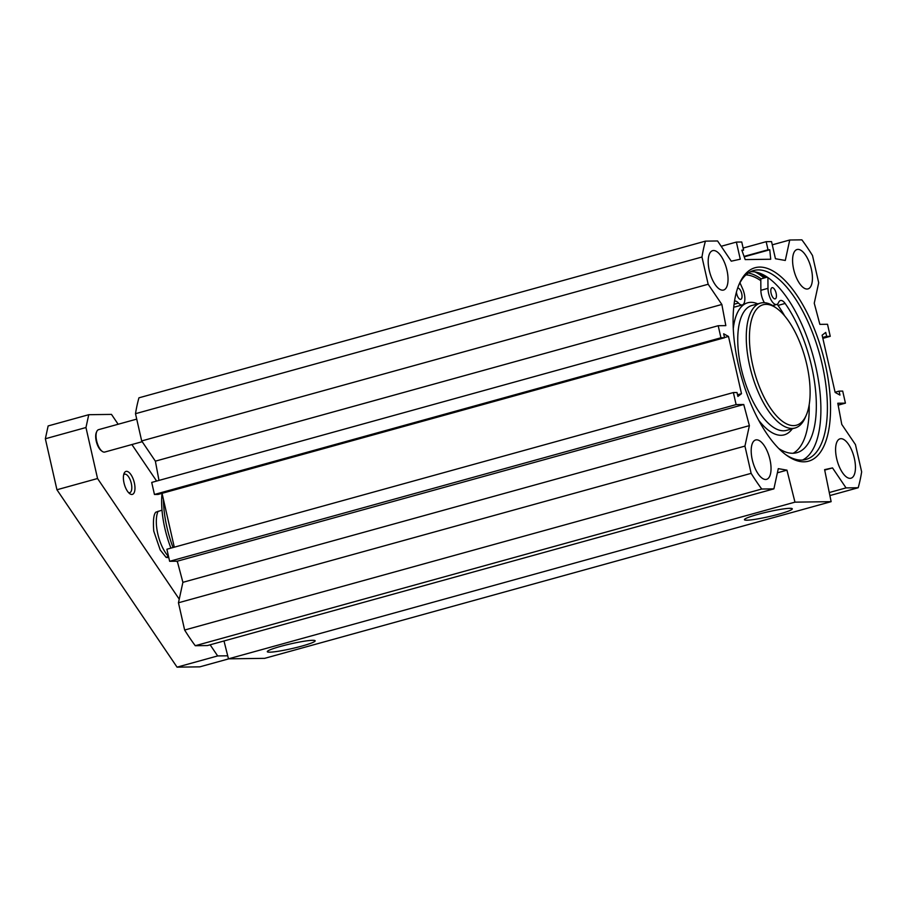 <?xml version="1.0" encoding="UTF-8"?>
<svg xmlns="http://www.w3.org/2000/svg" width="907" height="907" viewBox="0 0 907 907"><rect width="100%" height="100%" fill="white"/><g stroke="black" fill="none" stroke-linecap="round" stroke-linejoin="round"><path stroke-width="1.36" d="M136.73 419.113L98.58 429.657A11.61 4.886 74.5 0 0 96.754 431.551L96.335 432.514A10.68 4.501 74.5 0 0 96.244 441.142A10.68 4.501 74.5 0 0 101.38 450.756L102.23 451.369A11.61 4.886 74.5 0 0 104.781 452.049L142.195 441.698M96.754 431.551A11.61 4.886 74.5 0 0 96.652 440.927A11.61 4.886 74.5 0 0 102.23 451.369M158.986 480.404L155.369 461.153L141.685 440.938L708.163 284.254L701.973 257.01A169.541 71.381 -105.5 0 1 705.431 241.137L717.573 240.967L731.257 261.182L740.271 259.198L736.382 242.078L741.756 241.999L743.593 250.117L741.835 250.139L745.191 259.595L770.712 259.243L769.771 249.765L768.014 249.788L766.166 241.681L771.54 241.602L775.44 258.733L785.292 260.456L789.736 240.004L801.879 239.845A169.541 71.381 -105.5 0 1 812.502 255.525L818.692 282.769L814.248 303.221L819.871 324.366L827.513 324.264L830.245 336.316L822.853 338.368M778.988 514.11A24.534 2.438 167.2 0 0 792.128 508.612A24.534 2.438 167.2 0 0 767.832 511.877A24.534 2.438 167.2 0 0 744.511 519.428A24.534 2.438 167.2 0 0 754.975 519.348A24.534 2.438 167.2 0 0 778.988 514.11M228.473 658.833L264.651 658.346L831.129 501.662L794.963 502.149L228.473 658.833L223.995 640.966M301.85 646.09A24.534 2.438 167.2 0 0 314.99 640.591A24.534 2.438 167.2 0 0 290.693 643.857A24.534 2.438 167.2 0 0 267.372 651.407A24.534 2.438 167.2 0 0 277.825 651.328A24.534 2.438 167.2 0 0 301.85 646.09M836.673 458.636A20.442 8.605 -105.5 0 1 840.063 438.818A20.442 8.605 -105.5 0 1 853.816 456.221A20.442 8.605 -105.5 0 1 850.97 478.216A20.442 8.605 -105.5 0 1 836.673 458.636M793.67 269.334A20.442 8.605 -105.5 0 1 797.06 249.516A20.442 8.605 -105.5 0 1 810.801 266.919A20.442 8.605 -105.5 0 1 807.956 288.914A20.442 8.605 -105.5 0 1 793.67 269.334M709.274 270.467A20.442 8.605 -105.5 0 1 712.664 250.649A20.442 8.605 -105.5 0 1 726.405 268.053A20.442 8.605 -105.5 0 1 723.559 290.047A20.442 8.605 -105.5 0 1 709.274 270.467M752.277 459.77A20.442 8.605 -105.5 0 1 755.667 439.952A20.442 8.605 -105.5 0 1 769.408 457.355A20.442 8.605 -105.5 0 1 766.562 479.35A20.442 8.605 -105.5 0 1 752.277 459.77M761.052 278.857A99.169 41.756 74.5 0 0 748.377 272.984M738.706 285.252A98.013 41.269 -105.5 0 1 753.66 270.535A98.013 41.269 -105.5 0 1 758.173 269.901A98.013 41.269 -105.5 0 1 820.937 359.206A98.013 41.269 -105.5 0 1 805.915 459.464A98.013 41.269 -105.5 0 1 785.53 454.52M759.692 267.077A100.337 42.244 74.5 0 0 739.228 284.004A100.337 42.244 74.5 0 0 741.098 375.691A100.337 42.244 74.5 0 0 786.607 455.314A100.337 42.244 74.5 0 0 828.567 381.904A100.337 42.244 74.5 0 0 759.692 267.077M802.57 460.042A98.013 41.269 74.5 0 0 813.42 357.12A98.013 41.269 74.5 0 0 751.676 271.692A98.013 41.269 74.5 0 0 750.497 271.749M708.163 284.254L721.847 304.457L725.827 325.624L718.197 325.726L720.94 337.789L724.557 337.733L723.661 333.799L728.491 336.44L741.495 393.683L737.89 396.438L736.994 392.504L733.378 392.55L736.121 404.601L743.751 404.499L749.386 425.644L744.942 446.097L178.452 602.781L184.643 630.036A169.541 71.381 74.5 0 0 195.266 645.716L207.408 645.557L773.898 488.862L761.744 489.032A169.541 71.381 -105.5 0 1 751.132 473.352L744.942 446.097M794.963 502.149L786.947 470.155L778.297 468.636L773.898 488.862M830.245 336.316L826.628 336.372L825.733 332.427L822.127 335.182L835.132 392.425L839.973 395.078L839.077 391.132L842.694 391.087L845.426 403.139L837.796 403.241L841.775 424.408L855.46 444.611L861.65 471.867A169.541 71.381 -105.5 0 1 858.203 487.739L846.05 487.898L832.524 467.91L824.61 469.645L831.129 501.662M178.452 602.781L182.897 582.328L177.273 561.195L169.632 561.297L166.899 549.234L733.378 392.55M174.291 547.193L162.047 493.329A60.384 25.43 74.5 0 0 170.924 548.123M724.557 337.733L158.067 494.428L154.451 494.474L151.718 482.422L718.197 325.726M705.431 241.137L138.941 397.822A169.541 71.381 74.5 0 0 135.494 413.694L141.685 440.938M826.628 336.372L822.649 337.472M845.426 403.139L838.159 405.157M839.077 391.132L835.098 392.232M728.491 336.44L724.512 337.54M720.94 337.789L154.451 494.474M721.847 304.457L155.369 461.153M749.386 425.644L182.897 582.328M743.751 404.499L177.273 561.195M736.121 404.601L169.632 561.297M741.495 393.683L737.516 394.783M701.973 257.01L135.494 413.694M751.132 473.352L184.643 630.036M761.744 489.032L195.266 645.716M786.947 470.155L777.39 472.796M832.524 467.91L824.701 470.075M846.05 487.898L829.27 492.535M858.203 487.739L829.894 495.562M789.736 240.004L772.276 244.833M766.166 241.681L743.128 248.053M768.014 249.788L744.069 256.409M769.771 249.765L744.216 256.828M743.593 250.117L741.983 250.559M736.382 242.078L721.167 246.285M118.148 424.249L111.482 414.397L88.75 414.703L85.961 427.526L97.548 478.522L179.235 599.176M210.129 644.798L217.657 655.931L227.714 655.795M156.616 481.061L131.889 444.543M123.669 474.758A11.927 5.023 74.5 0 0 129.746 493.691A11.927 5.023 74.5 0 0 134.021 481.549A11.927 5.023 74.5 0 0 124.123 473.329A11.927 5.023 74.5 0 0 123.669 474.758M88.75 414.703L48.139 425.939L45.35 438.761L56.937 489.757L177.058 667.155L199.789 666.849L228.802 658.833M123.669 474.792A9.603 4.047 -105.5 0 1 124.588 474.202A9.603 4.047 -105.5 0 1 129.973 479.372A9.603 4.047 -105.5 0 1 131.583 489.995A9.603 4.047 -105.5 0 1 129.712 492.705A9.603 4.047 -105.5 0 1 128.613 492.671M85.961 427.526L45.35 438.761M97.548 478.522L56.937 489.757M217.657 655.931L177.058 667.155M168.804 557.669L166.128 557.408L168.498 556.274M162.013 510.165L155.868 512.172M173.056 547.533A65.032 27.38 -105.5 0 1 163.453 499.508M176.899 561.195A60.384 25.43 74.5 0 0 177.625 562.533M793.557 425.621A62.481 26.303 -105.5 0 1 750.667 354.115A62.481 26.303 -105.5 0 1 776.8 308.403A62.481 26.303 -105.5 0 1 805.133 357.982A62.481 26.303 -105.5 0 1 806.3 415.077A62.481 26.303 -105.5 0 1 793.557 425.621M767.311 277.123L760.803 278.925L760.871 290.308A11.61 4.886 -105.5 0 0 764.42 302.711M776.131 293.244A5.805 2.449 -105.5 0 1 775.168 298.868A5.805 2.449 -105.5 0 1 771.267 293.925A5.805 2.449 -105.5 0 1 772.072 287.678A5.805 2.449 -105.5 0 1 776.131 293.244M737.64 288.154A5.805 2.449 -105.5 0 1 737.674 288.143A5.805 2.449 -105.5 0 1 741.733 293.698A5.805 2.449 -105.5 0 1 740.77 299.333A5.805 2.449 -105.5 0 1 736.439 292.077M778.694 448.466A89.067 37.504 74.5 0 0 796.822 452.695A89.067 37.504 74.5 0 0 815.847 393.683A89.067 37.504 74.5 0 0 785.122 303.46A11.61 4.886 74.5 0 0 780.451 300.534A11.61 4.886 74.5 0 0 778.58 302.496A11.61 4.886 -105.5 0 1 776.721 304.469A11.61 4.886 -105.5 0 1 770.973 299.786A11.61 4.886 -105.5 0 1 767.98 288.335L767.912 277.531M793.16 453.262A89.067 37.504 74.5 0 0 809.191 404.647M784.634 315.863A89.067 37.504 74.5 0 0 778.013 305.421A11.61 4.886 74.5 0 0 777.129 304.298M739.942 282.791L742.584 288.675A11.61 4.886 -105.5 0 1 742.311 304.933A11.61 4.886 -105.5 0 1 738.468 303.04A11.61 4.886 74.5 0 0 734.613 301.147A11.61 4.886 74.5 0 0 734.523 301.169M742.311 304.933L735.203 306.895A11.61 4.886 -105.5 0 1 733.786 306.815M745.973 274.866A96.845 40.781 -105.5 0 1 760.814 280.705M776.8 308.403L774.657 306.861A64.794 27.278 74.5 0 0 760.474 303.108A64.794 27.278 74.5 0 0 750.543 369.387A64.794 27.278 74.5 0 0 792.038 428.433A64.794 27.278 74.5 0 0 795.031 428.013A64.794 27.278 74.5 0 0 805.257 417.503L806.3 415.077M764.136 277.995A102.888 43.321 74.5 0 0 754.998 271.93M765.667 277.576A103.817 43.706 74.5 0 0 759.896 273.234M158.067 511.253A27.868 11.734 74.5 0 0 168.305 556.331M785.122 303.46L778.013 305.421M738.468 303.04L734.08 304.253M767.98 288.335L760.871 290.308M792.287 428.773A68.513 28.843 -105.5 0 1 781.086 435.292A68.513 28.843 -105.5 0 1 758.637 420.19M733.287 328.515A68.513 28.843 -105.5 0 1 757.73 303.868M795.031 428.013L786.505 430.372A64.794 27.278 -105.5 0 1 783.512 430.791A64.794 27.278 -105.5 0 1 742.017 371.745A64.794 27.278 -105.5 0 1 751.948 305.466L760.474 303.108M166.128 557.408L160.222 549.993L153.748 531.094C152.966 520.505 153.668 514.201 155.857 512.16M776.721 304.469L772.719 305.568"/></g></svg>
